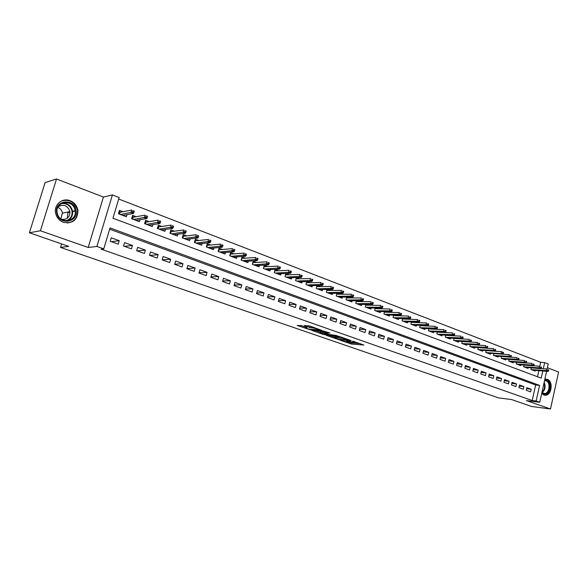 <?xml version="1.0" encoding="UTF-8"?>
<svg xmlns="http://www.w3.org/2000/svg" width="588" height="588" viewBox="0 0 588 588"><rect width="100%" height="100%" fill="white"/><g stroke="black" fill="none" stroke-linecap="round" stroke-linejoin="round"><path stroke-width="0.88" d="M340.327 340.254L351.646 344.112L363.906 345.031L352.726 341.128L354.909 342.62L346.472 340.687L349.147 342.172L347.684 342.091L340.327 340.254M63.467 222.315C72.809 223.874 77.645 219.927 77.961 210.482C77.109 205.815 74.5 202.559 70.119 200.706C62.137 197.333 53.28 205.212 55.713 213.679C56.889 217.854 59.476 220.735 63.467 222.315M541.71 393.416L543.885 395.033L545.546 395.261C551.801 395.18 553.381 381.164 547.355 379.334L544.848 379.231M301.644 325.686L297.175 325.451L310.089 329.736L321.908 330.405L310.03 326.112L304.319 325.539L309.663 327.545L313.25 328.023C316.748 328.618 318.578 329.221 318.74 329.824L310.721 329.383C307.274 328.795 305.466 328.207 305.29 327.612L306.973 327.678L306.532 327.376L301.644 325.686M29.4 232.774L45.1 182.611L56.522 179.002L40.41 230.775L29.4 232.774L68.715 246.372L60.527 247.416L498.587 397.892L511.604 399.561L531.581 406.47L550.5 408.998L526.481 400.604L539.747 402.295L536.138 401.023L532.199 400.524L101.136 249.143L103.775 248.849L96.917 246.438L112.418 194.922L119.151 197.531L112.947 218.229L541.217 378.128L542.798 370.984M40.41 230.775L88.193 247.467L96.917 246.438M326.347 335.358L339.048 339.754L351.176 340.599L338.21 336.13L326.347 335.358M323.143 334.432L311.633 330.309L323.466 330.993L329.905 333.043L325.23 333.036L328.795 334.425L336.858 335.572L324.723 334.8L323.231 334.087M550.5 408.998L558.6 372.028L547.391 367.721M123.032 211.709L119.46 210.35L118.438 213.767L126.376 216.766L127.008 214.649M136.188 216.707L132.638 215.355L131.631 218.751L139.437 221.698L140.04 219.662M149.117 221.617L145.596 220.279L144.604 223.646L152.285 226.542L152.858 224.594M161.84 226.454L158.341 225.123L157.363 228.46L164.919 231.312L165.463 229.438M174.357 231.209L170.873 229.886L169.917 233.201L177.348 236.009L177.87 234.193M186.668 235.884L183.206 234.568L182.265 237.861L189.579 240.624L190.071 238.875M198.781 240.485L195.341 239.176L194.415 242.447L201.611 245.167L202.088 243.476M210.695 245.012L207.285 243.719L206.366 246.96L213.451 249.635L213.907 247.996M222.426 249.466L219.037 248.18L218.133 251.399L225.101 254.031L225.549 252.45M233.973 253.854L230.606 252.575L229.717 255.773L236.574 258.367L237.001 256.831M245.343 258.176L241.991 256.905L241.117 260.08L247.871 262.63L248.283 261.138M256.53 262.424L253.207 261.16L252.34 264.313L258.992 266.827L259.389 265.379M267.555 266.614L264.247 265.357L263.395 268.488L269.943 270.958L270.326 269.554M278.403 270.737L275.118 269.488L274.28 272.597L280.733 275.03L281.101 273.663M289.09 274.794L285.827 273.552L284.996 276.647L291.354 279.043L291.714 277.705M299.623 278.793L296.411 277.58M309.994 282.732L306.98 281.593M320.21 286.621L317.388 285.548M330.28 290.443L327.641 289.443M340.202 294.213L337.747 293.28M349.978 297.925L347.699 297.058M359.621 301.585L357.504 300.784M369.117 305.201L367.169 304.459M378.488 308.759L376.702 308.075M387.72 312.265L386.088 311.647M396.826 315.727L395.349 315.161M405.808 319.137L404.478 318.63M414.665 322.503L413.482 322.048M423.404 325.818L422.353 325.421M432.018 329.096L431.107 328.751M440.522 332.323L439.743 332.029M448.909 335.513L448.262 335.263M457.185 338.651L456.663 338.46M465.351 341.753L464.954 341.606M526.253 390.27L530.619 391.829L531.199 389.234L526.841 387.661L526.253 390.27M518.91 387.639L523.327 389.219L523.915 386.603L519.498 385.015L518.91 387.639M511.464 384.971L515.941 386.573L516.536 383.942L512.06 382.332L511.464 384.971M503.923 382.274L508.458 383.89L509.061 381.252L504.533 379.62L503.923 382.274M496.294 379.539L500.888 381.178L501.49 378.518L496.904 376.864L496.294 379.539M488.562 376.768L493.214 378.429L493.824 375.754L489.179 374.078L488.562 376.768M480.727 373.961L485.438 375.651L486.063 372.954L481.351 371.256L480.727 373.961M472.789 371.116L477.566 372.829L478.191 370.117L473.428 368.397L472.789 371.116M464.755 368.235L469.591 369.97L470.224 367.243L465.395 365.501L464.755 368.235M456.604 365.317L461.506 367.074L462.153 364.332L457.251 362.568L456.604 365.317M448.35 362.362L453.319 364.141L453.965 361.385L449.004 359.599L448.35 362.362M439.986 359.364L445.013 361.172L445.675 358.393L440.647 356.578L439.986 359.364M431.504 356.328L436.605 358.158L437.274 355.365L432.18 353.528L431.504 356.328M422.912 353.248L428.079 355.101L428.755 352.293L423.595 350.433L422.912 353.248M414.195 350.132L419.435 352.006L420.126 349.184L414.885 347.295L414.195 350.132M405.367 346.964L410.681 348.868L411.372 346.023L406.065 344.112L405.367 346.964M396.408 343.76L401.795 345.693L402.501 342.826L397.12 340.886L396.408 343.76M387.33 340.503L392.791 342.466L393.504 339.585L388.043 337.615L387.33 340.503M378.121 337.211L383.655 339.195L384.383 336.292L378.848 334.293L378.121 337.211M368.779 333.866L374.394 335.873L375.129 332.955L369.514 330.934L368.779 333.866M359.305 330.471L365.001 332.514L365.743 329.574L360.054 327.516L359.305 330.471M349.691 327.031L355.475 329.096L356.225 326.142L350.455 324.054L349.691 327.031M339.945 323.532L345.81 325.634L346.575 322.658L340.717 320.548L339.945 323.532M330.052 319.99L336.005 322.128L336.777 319.13L330.831 316.983L330.052 319.99M320.019 316.395L326.053 318.564L326.84 315.543L320.805 313.367L320.019 316.395M309.832 312.75L315.962 314.947L316.756 311.905L310.633 309.7L309.832 312.75M299.49 309.045L305.716 311.272L306.517 308.215L300.306 305.973L299.49 309.045M288.995 305.29L295.316 307.546L296.131 304.466L289.818 302.195L288.995 305.29M278.344 301.475L284.754 303.768L285.584 300.666L279.182 298.359L278.344 301.475M267.525 297.601L274.037 299.931L274.875 296.808L268.378 294.463L267.525 297.601M256.544 293.662L263.152 296.029L264.005 292.883L257.404 290.509L256.544 293.662M245.394 289.671L252.105 292.074L252.972 288.906L246.262 286.488L245.394 289.671M234.068 285.614L240.882 288.054L241.764 284.864L234.95 282.409L234.068 285.614M222.558 281.49L229.482 283.975L230.378 280.755L223.455 278.264L222.558 281.49M210.871 277.301L217.905 279.822L218.809 276.588L211.783 274.052L210.871 277.301M198.994 273.053L206.145 275.61L207.057 272.354L199.92 269.774L198.994 273.053M186.925 268.731L194.194 271.333L195.12 268.047L187.866 265.431L186.925 268.731M174.665 264.335L182.045 266.981L182.993 263.674L175.614 261.013L174.665 264.335M162.2 259.874L169.704 262.557L170.66 259.227L163.163 256.522L162.2 259.874L170.66 259.227M149.528 255.332L157.15 258.066L158.128 254.707L150.506 251.958L149.528 255.332M136.644 250.716L144.398 253.494L145.39 250.113L137.643 247.32L136.644 250.716M123.546 246.027L131.433 248.849L132.432 245.446L124.56 242.601L123.546 246.027M532.199 400.524L535.661 384.971L109.662 229.202M119.261 240.69L111.25 237.802L110.221 241.256L118.239 244.13L119.261 240.69L111.404 241.675M539.799 366.346L540.695 362.304L118.703 199.023M537.491 376.739L538.851 370.631M535.418 370.322L535.242 371.109L530.905 369.47L531.273 367.845M528.178 367.574L528.002 368.375L523.614 366.721L523.981 365.06M520.85 364.795L520.667 365.604L516.227 363.928L516.609 362.245M513.434 361.98L513.243 362.803L508.745 361.106L509.135 359.386M505.915 359.128L505.724 359.966L501.167 358.246L501.571 356.49M498.308 356.24L498.11 357.092L493.494 355.35L493.905 353.564M490.598 353.315L490.399 354.182L485.717 352.418L486.144 350.595L501.564 351.697L503.6 352.631L502.814 352.33L502.564 353.417L503.35 353.719L503.6 352.631M482.785 350.352L482.579 351.227L477.846 349.441L478.279 347.581M474.876 347.354L474.663 348.243L469.871 346.428L470.312 344.531M466.857 344.311L466.644 345.215L461.786 343.377L462.241 341.437M458.736 341.224L458.522 342.15L453.591 340.283L454.061 338.306M450.511 338.1L450.283 339.041L445.292 337.152L445.777 335.131M442.169 334.932L441.941 335.888L436.877 333.977L437.376 331.911M433.716 331.728L433.481 332.698L428.351 330.757L428.865 328.648M425.146 328.471L424.911 329.456L419.707 327.494L420.236 325.333M416.466 325.171L416.223 326.178L410.946 324.186L411.49 321.974M407.66 321.827L407.41 322.856L402.067 320.835L402.626 318.571M398.738 318.439L398.48 319.482L393.056 317.432L393.637 315.109M389.682 314.999L389.418 316.065L383.927 313.985L384.523 311.603M380.51 311.508L380.238 312.596L374.659 310.493L375.276 308.046M371.197 307.965L370.918 309.075L365.266 306.943L365.898 304.437M361.76 304.378L361.473 305.51L355.74 303.349L356.394 300.777M352.183 300.733L351.889 301.894L346.067 299.696L346.751 297.058M342.466 297.036L342.165 298.226L336.262 295.992L336.961 293.28M332.61 293.287L332.301 294.5L326.311 292.236L327.038 289.443M322.614 289.48L322.29 290.722L316.212 288.429L316.969 285.548M312.463 285.614L312.132 286.885L305.966 284.555L306.745 281.593M302.166 281.689L301.82 282.997L295.558 280.63L296.374 277.58M61.6 243.917L60.527 247.416M88.193 247.467L103.437 197.039L56.522 179.002M103.437 197.039L112.418 194.922M540.695 362.304L544.657 362.62L548.214 364.001L547.075 369.132M536.138 401.023L539.608 385.397L110.037 227.938L103.775 248.849M546.59 371.329L539.747 402.295M543.297 368.727L544.657 362.62M535.661 384.971L539.608 385.397M531.199 389.234L526.605 388.712M523.915 386.603L519.255 386.088M516.536 383.942L511.81 383.435M509.061 381.252L504.276 380.745M501.49 378.518L496.639 378.018M493.824 375.754L488.907 375.254M486.063 372.954L481.072 372.461M478.191 370.117L473.142 369.631M470.224 367.243L465.101 366.765M462.153 364.332L456.95 363.862M453.965 361.385L448.695 360.922M445.675 358.393L440.324 357.938M437.274 355.365L431.842 354.917M428.755 352.293L423.242 351.859M420.126 349.184L414.533 348.757M411.372 346.023L405.698 345.619M402.501 342.826L396.738 342.429M393.504 339.585L387.654 339.202M384.383 336.292L378.437 335.932M375.129 332.955L369.095 332.617M365.743 329.574L359.613 329.251M356.225 326.142L350 325.84M346.575 322.658L340.239 322.386M336.777 319.13L330.338 318.88M326.84 315.543L320.298 315.322M316.756 311.905L310.096 311.721M306.517 308.215L299.755 308.061M296.131 304.466L289.245 304.356M285.584 300.666L278.58 300.593M274.875 296.808L267.753 296.778M264.005 292.883L256.75 292.905M252.972 288.906L245.586 288.98M241.764 284.864L234.237 284.996M230.378 280.755L222.712 280.954M218.809 276.588L210.996 276.852M207.057 272.354L199.097 272.692M195.12 268.047L186.999 268.473M182.993 263.674L174.702 264.188M158.128 254.707L149.764 255.42M145.39 250.113L137.188 250.914M132.432 245.446L124.399 246.335M349.066 342.179L351.933 342.988L360.187 343.598M330.118 335.608L334.91 337.269M337.394 339.107L349.096 340.092L342.37 338.254L334.778 337.769L337.394 339.107M334.998 336.924L341.29 337.012M320.232 332.176L315.469 330.529M326.737 331.941L325.62 332.036M320.423 332.734L320.085 332.734C320.254 333.315 322.04 333.888 325.436 334.476L327.876 334.366L323.128 332.904L320.423 332.734L320.717 331.581L320.32 331.838M320.717 331.581L325.429 332.249M308.112 325.723L311.875 326.759M300.828 325.451L305.437 327.046M548.56 370.991L548.795 369.94L548.067 369.661L547.84 370.712L548.56 370.991L547.7 371.425L546.399 370.925L546.818 369.036L540.695 368.5M547.84 370.712L531.14 369.558M547.7 371.425L532.441 370.05M548.067 369.661L548.795 369.94M544.635 380.171L546.502 380.326C552.544 382.229 549.442 396.378 543.503 393.901L541.849 392.769M541.908 392.519L544.576 393.534C549.582 393.453 550.831 382.244 546.002 380.789L544.539 380.605M544.15 395.121L544.929 395.136C551.147 395.055 552.713 381.134 546.722 379.326L545.701 379.084M75.925 209.894C79.233 222.301 59.263 226.02 56.793 213.275C53.508 200.633 73.662 197.274 75.925 209.894M57.271 213.201L57.293 213.29C59.55 224.601 77.3 221.889 75.102 210.724L74.977 210.07C72.875 198.391 54.236 201.515 57.271 213.201M57.83 207.395C60.241 208.431 61.769 210.217 62.424 212.753L60.895 218.846M58.183 206.697C63.475 203.882 67.348 205.352 69.818 211.129L69.906 211.577C69.913 217.185 67.135 219.772 61.564 219.317M67.142 222.999C74.294 222.051 77.741 217.905 77.491 210.57L77.329 209.651C74.433 201.757 69.09 198.906 61.292 201.074M67.267 218.244L67.907 212.643L69.979 212.194M541.269 368.206L541.504 367.147L540.769 366.861L540.534 367.919L541.269 368.206L540.409 368.647L539.093 368.139L539.512 366.236L533.257 365.707M540.534 367.919L523.871 366.816M540.409 368.647L525.187 367.316M540.769 366.861L541.504 367.147M533.875 365.383L534.117 364.317L533.375 364.031L533.132 365.097L533.875 365.383L533.029 365.832L531.692 365.317L532.118 363.406L525.731 362.877M533.132 365.097L516.507 364.038M533.029 365.832L517.844 364.538M533.375 364.031L534.117 364.317M526.392 362.524L526.635 361.451L525.878 361.164L525.643 362.23L526.392 362.524L525.547 362.98L524.195 362.458L524.628 360.532L518.109 360.018M525.643 362.23L509.054 361.223M525.547 362.98L510.399 361.73M525.878 361.164L526.635 361.451M518.814 359.628L519.057 358.548L518.293 358.254L518.05 359.334L518.814 359.628L517.969 360.091L516.602 359.562L517.036 357.629L510.377 357.114M518.05 359.334L501.505 358.371M517.969 360.091L502.865 358.886M518.293 358.254L519.057 358.548M511.134 356.688L511.376 355.608L510.605 355.314L510.355 356.394L511.134 356.688L510.296 357.166L508.907 356.629L509.348 354.682L502.556 354.182M510.355 356.394L493.854 355.483M510.296 357.166L495.236 356.005M510.605 355.314L511.376 355.608M503.35 353.719L502.52 354.196L501.108 353.66L486.107 352.557M502.564 353.417L501.108 353.66L501.564 351.697L502.814 352.33M502.52 354.196L487.511 353.087M495.464 350.705L495.713 349.61L494.92 349.309L494.67 350.404L495.464 350.705L494.64 351.19L493.214 350.646L493.67 348.677L478.264 347.633M494.67 350.404L478.257 349.595M494.64 351.19L479.676 350.132M494.92 349.309L495.713 349.61M487.474 347.655L487.731 346.553L486.923 346.244L486.666 347.346L487.474 347.655L486.658 348.147L485.21 347.596L485.673 345.612L470.29 344.619M486.666 347.346L470.312 346.597M486.658 348.147L471.745 347.14M486.923 346.244L487.731 346.553M479.374 344.561L479.632 343.451L478.823 343.135L478.558 344.252L479.374 344.561L478.566 345.06L477.103 344.502L477.566 342.503L462.227 341.562M478.558 344.252L462.256 343.554M478.566 345.06L463.712 344.105M478.823 343.135L479.632 343.451M471.172 341.43L471.429 340.312L470.606 339.989L470.341 341.113L471.172 341.43L470.371 341.937L468.879 341.371L469.356 339.357L454.076 338.475M470.341 341.113L454.09 340.474M470.371 341.937L455.568 341.033M470.606 339.989L471.429 340.312M462.852 338.247L463.116 337.122L462.278 336.806L462.014 337.931L462.852 338.247L462.058 338.769L460.551 338.196L461.029 336.167L445.726 335.336M462.014 337.931L445.822 337.35M462.058 338.769L447.321 337.916M462.278 336.806L463.116 337.122M454.421 335.028L454.686 333.896L453.84 333.572L453.569 334.704L454.421 335.028L453.635 335.557L452.106 334.976L452.591 332.933L437.318 332.161M453.569 334.704L437.443 334.19M453.635 335.557L438.957 334.763M453.84 333.572L454.686 333.896M445.873 331.764L446.145 330.625L445.278 330.294L445.006 331.434L445.873 331.764L445.094 332.301L443.543 331.706L444.036 329.655L428.792 328.942M445.006 331.434L428.946 330.985M445.094 332.301L430.482 331.566M445.278 330.294L446.145 330.625M437.2 328.449L437.479 327.303L436.605 326.972L436.325 328.119L437.2 328.449L436.436 328.993L434.863 328.398L435.355 326.333L420.155 325.678M436.325 328.119L420.332 327.729M436.436 328.993L421.89 328.317M436.605 326.972L437.479 327.303M428.417 325.098L428.696 323.944L427.807 323.598L427.527 324.76L428.417 325.098L427.652 325.649L426.057 325.039L426.565 322.966L411.394 322.371M427.527 324.76L411.607 324.436M427.652 325.649L413.188 325.032M427.807 323.598L428.696 323.944M419.501 321.687L419.781 320.526L418.884 320.188L418.605 321.349L419.501 321.687L418.752 322.253L417.135 321.636L417.642 319.549L402.515 319.019M418.605 321.349L402.758 321.092M418.752 322.253L404.36 321.702M418.884 320.188L419.781 320.526M410.461 318.24L410.747 317.072L409.836 316.719L409.549 317.887L410.461 318.24L409.718 318.814L408.079 318.189L408.594 316.079L393.504 315.624M409.549 317.887L393.784 317.711M409.718 318.814L395.408 318.321M409.836 316.719L410.747 317.072M401.295 314.734L401.582 313.558L400.663 313.206L400.369 314.382L401.295 314.734L400.56 315.315L398.899 314.683L399.421 312.566L384.376 312.177M400.369 314.382L384.684 314.271M400.56 315.315L386.331 314.896M400.663 313.206L401.582 313.558M375.151 308.553L375.519 308.693M391.998 311.184L392.292 310.001L391.351 309.641L391.057 310.824L391.998 311.184L391.27 311.772L389.579 311.133L390.116 309.001L375.115 308.685M391.057 310.824L375.46 310.795M391.27 311.772L377.129 311.419M391.351 309.641L392.292 310.001M365.758 304.996L366.17 305.15M382.56 307.575L382.854 306.385L381.906 306.025L381.605 307.215L382.56 307.575L381.847 308.178L380.135 307.531L380.671 305.385L365.721 305.143M381.605 307.215L366.103 307.259M381.847 308.178L367.794 307.899M381.906 306.025L382.854 306.385M356.24 301.387L356.695 301.556M372.983 303.923L373.292 302.724L372.322 302.35L372.02 303.555L372.983 303.923L372.285 304.533L370.543 303.871L371.094 301.71L356.196 301.548M372.02 303.555L356.607 303.68M372.285 304.533L358.327 304.327M372.322 302.35L373.292 302.724M346.575 297.719L347.074 297.91M363.274 300.211L363.582 299.005L362.605 298.63L362.296 299.836L363.274 300.211L362.583 300.836L360.819 300.167L361.37 297.991L346.53 297.91M362.296 299.836L346.986 300.042M362.583 300.836L348.728 300.703M362.605 298.63L363.582 299.005M336.777 294.007L337.321 294.213M353.417 296.448L353.726 295.227L352.734 294.853L352.425 296.065L353.417 296.448L352.734 297.08L350.948 296.396L351.506 294.213L336.726 294.213M352.425 296.065L337.218 296.352M352.734 297.08L338.982 297.021M352.734 294.853L353.726 295.227M326.832 290.237L327.42 290.457M343.414 292.626L343.73 291.398L342.716 291.016L342.4 292.243L343.414 292.626L342.738 293.272L340.922 292.581L341.496 290.376L326.774 290.465M342.4 292.243L327.303 292.618M342.738 293.272L329.104 293.294M342.716 291.016L343.73 291.398M316.741 286.407L317.38 286.65M333.256 288.745L333.58 287.51L332.551 287.12L332.235 288.355L333.256 288.745L332.595 289.406L330.757 288.701L331.331 286.481L316.675 286.657M332.235 288.355L317.248 288.818M332.595 289.406L319.071 289.509M332.551 287.12L333.58 287.51M306.495 282.527L307.186 282.791M322.944 284.805L323.275 283.563L322.231 283.166L321.908 284.408L322.944 284.805L322.305 285.474L320.431 284.761L321.019 282.527L306.429 282.799M321.908 284.408L307.046 284.967M322.305 285.474L308.891 285.665M322.231 283.166L323.275 283.563M296.102 278.587L296.837 278.866M312.478 280.807L312.809 279.557L311.758 279.153L311.427 280.41L312.478 280.807L311.846 281.49L309.95 280.77L310.545 278.514L296.021 278.888M311.427 280.41L296.69 281.057M311.846 281.49L298.564 281.762M311.758 279.153L312.809 279.557M285.555 274.589L286.341 274.883M301.857 276.75L302.188 275.493L301.115 275.081L300.784 276.338L301.857 276.75L301.232 277.44L299.307 276.705L299.909 274.442L285.467 274.912M300.784 276.338L286.172 277.088M301.232 277.44L288.083 277.808M301.115 275.081L302.188 275.493M274.839 270.524L275.676 270.847M291.06 272.626L291.398 271.362L290.31 270.943L289.972 272.215L291.06 272.626L290.457 273.332L288.495 272.589L289.112 270.304L274.772 270.884L274.309 272.604M289.972 272.215L275.5 273.06M290.457 273.332L277.433 273.788M290.31 270.943L291.398 271.362M263.961 266.401L264.857 266.739M280.101 268.444L280.447 267.165L279.337 266.739L278.999 268.018L280.101 268.444L279.513 269.157L277.521 268.4L278.139 266.107L263.961 266.783L263.49 268.525M278.999 268.018L264.666 268.966M279.513 269.157L266.629 269.708M279.337 266.739L280.447 267.165M252.921 262.219L253.869 262.579M268.966 264.188L269.319 262.902L268.194 262.476L267.849 263.762L268.966 264.188L268.393 264.923L266.371 264.152L267.003 261.836L252.98 262.623L252.502 264.38M267.849 263.762L253.663 264.813M268.393 264.923L255.655 265.57M268.194 262.476L269.319 262.902M241.697 257.963L242.712 258.345M257.662 259.867L258.014 258.573L256.875 258.139L256.515 259.433L257.662 259.867L257.096 260.616L255.045 259.83L255.684 257.5L241.837 258.404L241.345 260.168M256.515 259.433L242.491 260.602M257.096 260.616L244.52 261.359M256.875 258.139L258.014 258.573M230.305 253.641L231.378 254.053M246.166 255.479L246.526 254.178L245.365 253.729L245.005 255.038L246.166 255.479L245.622 256.236L243.535 255.442L244.182 253.097L230.511 254.112L230.018 255.89M245.005 255.038L231.143 256.317M245.622 256.236L233.201 257.088M245.365 253.729L246.526 254.178M218.736 249.261L219.868 249.687M234.494 251.017L234.855 249.702L233.679 249.253L233.311 250.569L234.494 251.017L233.965 251.789L231.841 250.98L232.503 248.621L219.015 249.76L218.508 251.546M233.311 250.569L219.618 251.965M233.965 251.789L221.705 252.752M233.679 249.253L234.855 249.702M218.699 249.386L219.015 249.76M206.976 244.799L208.167 245.255M222.624 246.49L222.992 245.159L221.801 244.704L221.426 246.027L222.624 246.49L222.117 247.276L219.963 246.453L220.625 244.071L207.329 245.328L206.822 247.136M221.426 246.027L207.909 247.541M222.117 247.276L210.026 248.342M221.801 244.704L222.992 245.159M206.954 244.887L207.329 245.328M195.032 240.271L196.289 240.749M210.563 241.881L210.938 240.543L209.725 240.08L209.35 241.411L210.563 241.881L210.07 242.682L207.88 241.844L208.564 239.448L195.459 240.837L194.944 242.653M209.35 241.411L196.01 243.05M210.07 242.682L198.163 243.866M209.725 240.08L210.938 240.543M195.018 240.316L195.459 240.837M182.273 237.868L182.897 235.67L184.213 236.17M198.303 237.199L198.685 235.854L197.45 235.376L197.068 236.721L198.303 237.199L197.833 238.015L195.606 237.162L196.289 234.744L183.405 236.266L182.875 238.096M197.068 236.721L183.919 238.485M197.833 238.015L186.109 239.316M197.45 235.376L198.685 235.854M182.897 235.67L183.405 236.266M174.629 234.98L174.746 234.583M170.557 230.988L171.946 231.518M170.006 233.238L170.645 231.025L171.145 231.621L170.616 233.465M185.837 232.436L186.227 231.084L184.97 230.599L184.581 231.951L185.837 232.436L185.382 233.267L183.125 232.407L183.823 229.967L171.145 231.621M184.581 231.951L171.637 233.848M185.382 233.267L173.864 234.693M184.97 230.599L186.227 231.084M162.237 230.305L162.369 229.857M158.01 226.24L159.48 226.792M157.54 228.526L158.187 226.306L158.694 226.902L158.15 228.761M173.166 227.593L173.563 226.226L172.284 225.741L171.887 227.108L173.166 227.593L172.732 228.445L170.432 227.563L171.137 225.108L158.694 226.902M171.887 227.108L159.15 229.136M172.732 228.445L161.413 229.989M172.284 225.741L173.563 226.226M149.639 225.549L149.786 225.057M145.265 221.404L146.802 221.985M144.868 223.741L145.523 221.5L146.03 222.11L145.479 223.977M160.274 222.668L160.678 221.294L159.377 220.794L158.973 222.176L160.274 222.668L159.862 223.536L157.525 222.646L158.245 220.169L146.03 222.11M158.973 222.176L146.456 224.344M159.862 223.536L148.757 225.211M159.377 220.794L160.678 221.294M136.835 220.713L136.997 220.169M132.3 216.487L133.91 217.104M131.984 218.883L132.653 216.619L133.16 217.229L132.601 219.118M147.169 217.663L147.573 216.274L146.25 215.774L145.846 217.156L147.169 217.663L146.772 218.545L144.391 217.641L145.126 215.142L133.16 217.229M145.846 217.156L133.549 219.471M146.772 218.545L135.887 220.353M146.25 215.774L147.573 216.274M123.818 215.803L124.002 215.201M119.114 211.489L120.812 212.136M118.879 213.936L119.562 211.658L120.07 212.275L119.504 214.172M133.829 212.569L134.248 211.173L132.903 210.658L132.484 212.055L133.829 212.569L133.461 213.466L131.043 212.547L131.786 210.034L120.07 212.275M132.484 212.055L120.422 214.517M133.461 213.466L122.804 215.414M132.903 210.658L134.248 211.173M351.933 342.988L351.646 344.112M350.382 342.628L350.095 343.752M342.576 337.461L342.37 338.254M335.505 336.63L335.211 337.777M325.656 331.875L325.355 333.036M324.819 334.403L324.723 334.8M325.024 332.11L324.73 333.271M323.429 331.742L323.128 332.904M305.731 327.097L305.591 327.612M313.441 327.303L313.25 328.023M311.581 326.744L311.28 327.92M309.972 326.369L309.663 327.545M310.192 329.331L310.089 329.736M544.165 382.325C545.892 386.581 545.172 390.013 542.018 392.622M541.996 392.13C544.517 389.785 545.186 386.764 543.996 383.075M62.306 203.058C67.488 203.044 70.869 205.565 72.449 210.629L72.574 211.276C72.971 215.862 71.133 219.045 67.047 220.823M65.966 220.809C70.633 219.155 72.618 215.796 71.927 210.732C70.215 205.499 66.694 203.095 61.358 203.521M335.072 336.63L334.778 337.769M325.531 331.875L325.23 333.036M320.386 331.581L320.085 332.734M305.451 327.001L305.29 327.612M542.401 393.284L543.246 393.379M543.341 393.394L544.576 393.534M69.906 211.577L62.512 213.187M75.102 210.724L72.574 211.276C72.934 215.869 71.052 219.052 66.929 220.831M75.146 211.077L72.618 211.629"/></g></svg>
